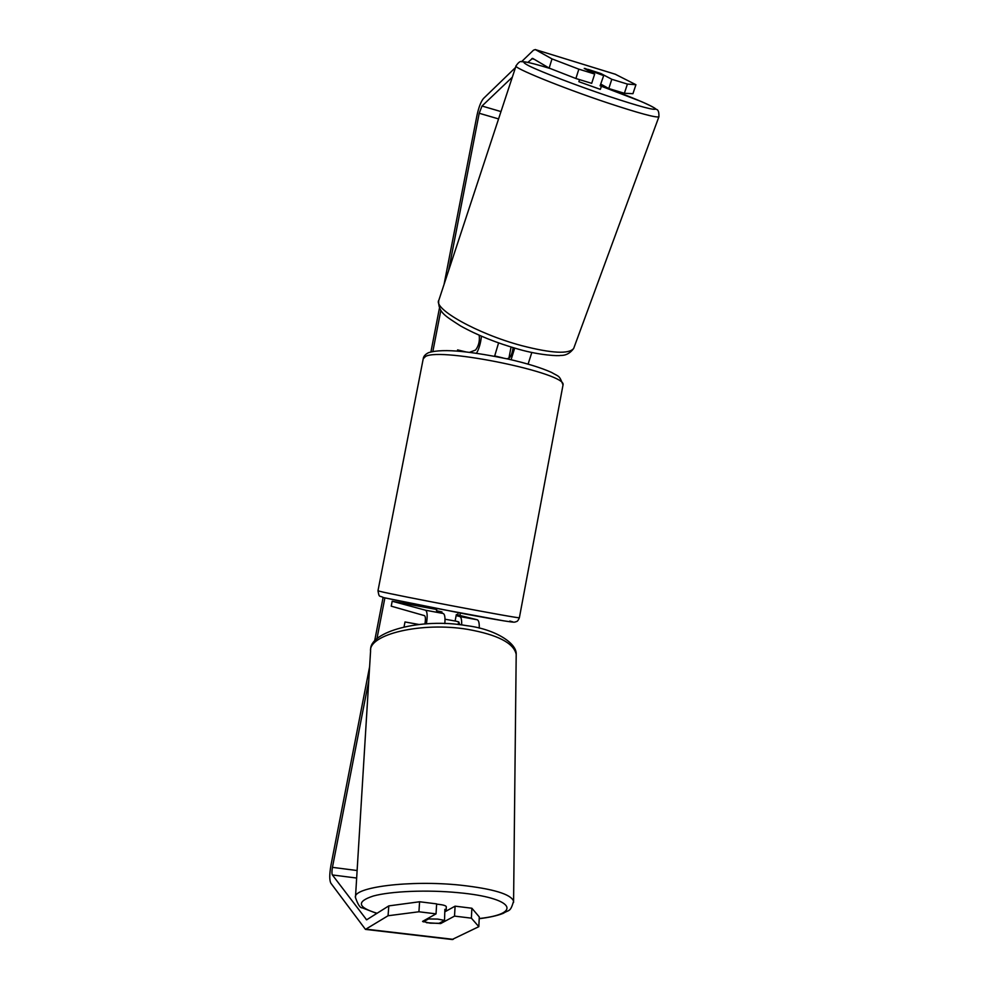 <?xml version="1.0" encoding="UTF-8"?>
<svg xmlns="http://www.w3.org/2000/svg" width="989" height="989" viewBox="0 0 989 989"><rect width="100%" height="100%" fill="white"/><g stroke="black" fill="none" stroke-linecap="round" stroke-linejoin="round"><path stroke-width="1.48" d="M481.42 336.198C480.741 342.96 479.109 348.66 476.525 353.283M494.587 356.275L498.58 342.923M531.822 352.48L528.101 364.088M478.96 335.123L479.22 335.555C479.85 341.143 478.639 345.977 475.585 350.019L469.478 352.368M513.106 347.658C512.327 353.147 510.979 356.621 509.051 358.092L506.961 358.797M514.676 348.128L511.078 359.724M600.298 85.252L601.51 86.006L600.335 89.369L578.849 81.691L579.566 79.627M584.981 68.464L603.673 75.621L584.227 68.414L594.673 74.027L578.849 69.168L575.895 78.514L549.155 68.093L551.986 58.895L578.849 69.168M658.983 116.554L573.682 348.449C568.935 354.297 551.541 353.357 521.524 345.606C477.489 333.874 432.811 308.729 438.869 300.162L516.06 65.83C512.079 67.351 561.703 87.613 607.518 102.868C638.659 113.154 655.781 117.802 658.884 116.838C659.119 112.004 658.204 109.507 656.14 109.346C656.078 109.161 655.089 107.529 641.502 101.632L600.113 85.783L603.673 75.621M425.035 607.32L430.425 607.382M414.23 604.168L419.818 606.356M425.493 607.407L430.734 607.444M388.813 905.887L419.596 901.758L418.928 911.771L388.059 915.752L388.813 905.887L366.622 919.819L332.391 874.956C331.772 873.67 331.785 871.136 332.44 867.353L368.761 680.778M376.945 638.696L384.882 597.937M432.861 351.441L440.847 310.41M448.573 270.702L479.208 113.265L482.002 106.021L512.314 77.179M458.167 624.553L458.661 621.908M459.934 615.282L460.342 613.106M508.939 358.129L511.053 347.04M466.289 351.997L457.598 349.908L457.363 351.157M404.044 626.89L404.996 621.957L418.953 624.492M388.059 915.752L365.46 929.388L330.808 883.128C329.374 880.074 329.411 874.165 330.932 865.387L369.614 666.71M374.608 641.107L383.102 597.467M430.932 351.874L439.462 308.036M444.073 284.338L476.982 115.367C478.75 107.232 480.914 101.607 483.473 98.492L515.479 67.561M478.824 926.668L471.382 918.163L471.877 908.236L479.282 916.951L478.824 926.668L452.121 939.513M521.524 61.726L533.442 50.216L535.272 49.561L551.986 58.895M527.879 62.369L532.601 58.339L549.155 68.093M615.232 74.212L635.927 84.708L632.948 93.683L624.38 93.287L608.791 88.54L611.808 79.293L627.409 84.077L635.927 84.708M587.985 69.354L600.941 73.557L611.808 79.293M594.673 74.027L591.694 83.336L575.895 78.514M624.38 93.287L627.409 84.077M608.791 88.54L600.719 84.065M471.877 908.236L455.088 906.159L444.803 911.858M418.928 911.771L436.038 913.861L436.644 903.872L419.596 901.758M426.444 922.688L440.661 923.565L454.532 916.111L455.088 906.159M440.723 922.428L440.661 923.565M471.382 918.163L454.532 916.111M436.038 913.861L422.575 921.389L430.166 923.17L439.128 923.293L444.518 920.388L437.633 919.078L428.546 918.942L423.292 921.884M464.991 351.849L457.573 350.069M437.719 611.931L443.233 613.489C444.803 614.268 445.322 617.643 444.803 623.614M426.407 623.861C427.644 616.011 427.347 611.462 425.517 610.213L392.188 601.238L391.236 606.17L424.479 615.64C425.567 616.456 425.715 619.225 424.911 623.96M479.245 628.151C479.418 623.181 478.763 620.387 477.254 619.769L456.337 614.589L455.113 621.018L445.013 619.225M459.836 624.739L458.772 621.933L455.138 620.931M436.705 609.484L392.188 601.238M461.64 624.949C461.851 619.955 461.245 617.161 459.798 616.543L456.152 615.591M502.894 357.919L494.76 355.953M441.724 613.081L441.947 611.931L436.47 610.695L436.866 608.631M437.707 612.018L437.88 611.078M444.815 911.475L446.175 910.362L446.299 906.703C445.878 905.627 443.159 904.824 438.139 904.292L436.631 904.169M444.518 920.388L444.877 909.324L446.175 910.362M428.583 918.027L428.546 918.942M601.522 86.006C632.156 97.305 650.119 104.871 655.41 108.691C656.164 110.978 640.365 106.787 608.025 96.094C576.995 85.66 541.737 72.148 529.09 65.917C517.791 59.933 524.949 60.848 550.576 68.649M357.116 870.53L332.44 867.353M498.567 118.915L479.208 113.265M615.64 74.348L535.284 49.561L615.64 74.336M534.394 59.389L531.822 58.611M500.978 111.584L482.002 106.021M356.658 878.047L332.391 874.956M367.018 919.659L366.177 919.56M453.209 939.352L366.128 929.166M443.233 613.489L425.517 610.213M477.254 619.769L459.798 616.543M562.877 385.747L563.025 384.944C567.562 373.422 441.057 347.065 425.53 356.46L423.218 358.809L377.983 590.73L379.739 591.298C392.917 594.859 521.537 619.213 519.373 617.742L519.386 617.68M509.817 621.055C521.104 623.775 501.658 620.771 466.19 614.194L383.942 597.677M383.064 597.43L382.298 597.072M479.195 918.694C489.431 917.446 497.467 915.653 503.302 913.317C509.125 909.46 510.275 912.674 513.588 901.189L516.196 654.384C513.835 643.073 497.64 634.715 467.599 629.35C421.487 621.599 368.229 634.406 370.566 651.219L355.459 897.579C352.368 887.182 410.101 879.827 460.503 885.167C493.288 888.839 510.979 894.192 513.588 901.189L513.551 902.512M479.208 918.534C522.909 913.811 514.354 897.789 458.29 892.684C427.446 889.68 391.001 891.163 373.372 895.997C356.238 901.572 357.499 907.321 377.118 913.28M516.06 65.83C518.533 62.183 520.523 60.811 522.056 61.738C522.909 61.948 523.366 60.292 550.552 68.637M438.646 300.841C438.288 312.475 445.297 316.01 460.503 325.9C477.291 335.246 496.738 343.047 518.829 349.302C540.105 355.41 559.131 356.151 560.429 355.422C565.72 355.644 570.134 353.32 573.682 348.449M365.46 929.388L452.43 939.55M423.317 358.29C423.7 356.102 425.431 354.235 428.509 352.69C443.702 347.881 474.374 352.158 507.728 358.97C526.408 363.21 540.995 367.698 551.503 372.408C559.502 377.093 559.119 375.004 563.025 384.944L519.373 617.742C518.372 620.165 517.408 621.438 516.481 621.574C514.008 622.18 516.406 622.81 503.525 620.808L421.326 605.589L383.559 597.591C379.096 595.205 379.306 598.221 377.983 590.73M458.117 612.686L457.722 614.762M516.196 654.384C517.099 643.196 494.933 629.016 466.585 625.654C421.104 617.556 369.367 631.699 370.652 649.847M355.459 897.579C357.993 904.762 360.268 908.186 362.283 907.84L376.846 913.453"/></g></svg>
